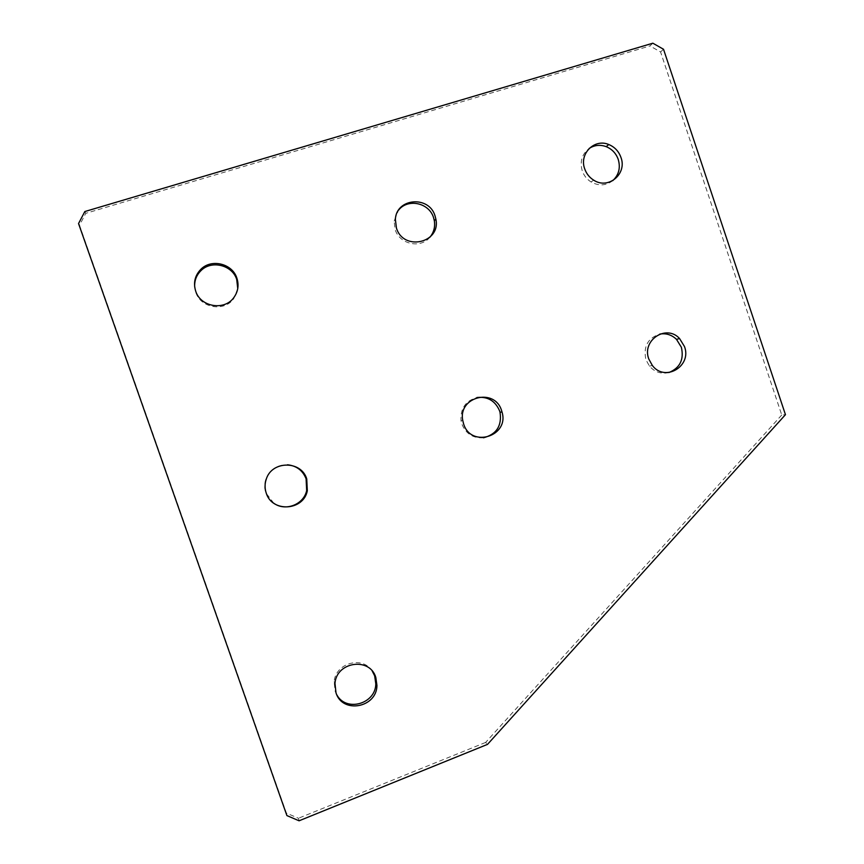 <?xml version="1.0" encoding="UTF-8"?>
<svg xmlns="http://www.w3.org/2000/svg" width="864" height="864" viewBox="0 0 864 864"><rect width="100%" height="100%" fill="white"/><g stroke="black" fill="none" stroke-linecap="round" stroke-linejoin="round"><path stroke-width="0.65" stroke-dasharray="4.32 3.24" d="M273.866 503.28L265.864 492.89C264.319 488.311 264.319 483.732 265.864 479.131C269.892 469.541 277.106 464.756 287.518 464.778M237.751 288.608L233.712 298.685C224.424 312.077 200.632 308.178 195.804 292.324L194.692 286.988M429.84 237.298C420.595 248.908 399.6 244.339 395.161 229.619L394.114 221.011L398.552 210.179M612.77 180.652C606.053 185.749 598.828 186.192 591.106 181.991C586.872 179.312 583.913 175.576 582.228 170.78C579.679 161.525 581.98 154.084 589.129 148.478M336.798 694.796L335.124 691.189L334.12 681.761C335.534 662.936 362.632 655.474 372.244 671.08M483.484 437.789C473.202 438.426 466.009 433.89 461.905 424.192L461.009 420.552C460.307 408.499 465.631 400.82 476.96 397.516M668.941 372.535C661.349 374.328 654.847 372.19 649.447 366.12L645.916 359.705C643.151 346.594 647.795 338.04 659.848 334.066M652.838 43.2L649.944 45.943L660.571 51.959L781.747 414.979L785.462 414.677M660.571 51.959L663.52 49.259M781.747 414.979L485.622 742.435L487.512 744.379M299.074 820.8L298.469 818.251L286.373 813.078L79.51 225.277L85.763 213.332L649.944 45.943M485.622 742.435L298.469 818.251M286.373 813.078L286.902 815.584M78.538 223.56L79.51 225.277M85.763 213.332L84.834 211.54M395.366 219.348L394.114 221.011M334.973 683.316L334.12 681.761M462.715 420.271L461.009 420.552M652.352 365.483L649.447 366.12M593.633 180.122L591.106 181.991M233.863 297.529L233.712 298.685"/><path stroke-width="1.3" d="M287.518 464.778C296.557 465.782 302.746 470.448 306.094 478.796L306.666 490.547C303.815 504.522 285.466 511.715 273.866 503.28M266.242 493.117C264.686 488.506 264.686 483.894 266.231 479.261C271.793 460.49 301.32 460.382 306.742 478.915L307.325 490.763C303.566 510.808 272.074 512.762 266.242 493.117M194.692 286.988C194.346 280.67 196.398 275.249 200.848 270.756C211.334 259.805 232.286 264.956 236.714 279.45L237.751 288.608M195.685 291.114C193.169 282.852 194.864 275.616 200.761 269.395C211.313 258.368 232.427 263.563 236.887 278.165C239.101 285.163 238.097 291.611 233.863 297.529C224.51 311.018 200.534 307.087 195.685 291.114M398.552 210.179C407.743 198.137 429.106 202.727 433.523 217.555L434.333 220.72C435.294 226.994 433.804 232.524 429.84 237.298M396.425 228.02L395.366 219.348C396.306 198.018 429.127 195.307 435.035 215.881L435.856 219.067C441.169 242.946 403.499 251.694 396.425 228.02M589.129 148.478C594.4 145.066 600.08 144.45 606.172 146.642C612.025 149.083 616.054 153.349 618.257 159.451C620.665 167.886 618.829 174.949 612.77 180.652M584.701 168.836C578.956 153.803 594.486 138.251 608.796 144.536C614.682 146.999 618.743 151.297 620.957 157.442C627.34 173.934 608.191 189.94 593.633 180.122C589.378 177.422 586.397 173.664 584.701 168.836M372.244 671.08L374.674 675.886L375.797 683.845C375.754 703.922 346.086 712.411 336.798 694.796M335.988 692.809L334.973 683.316C336.593 661.554 369.846 656.899 375.808 677.398L376.942 685.411C376.898 707.767 342.349 714.182 335.988 692.809M476.96 397.516C487.728 396.349 495.288 400.831 499.63 410.962L500.029 412.29C502.016 425.866 496.498 434.354 483.484 437.789M463.612 423.932L462.715 420.271C458.114 396.511 494.888 387.58 501.584 410.627L501.995 411.955C509.63 436.19 471.02 448.459 463.612 423.932M659.848 334.066C666.166 333.04 671.706 334.8 676.49 339.358L681.372 347.274C684.137 359.532 679.99 367.956 668.941 372.535M648.799 359.024C641.52 340.243 666.349 323.881 679.568 338.548L684.472 346.518C692.118 366.163 664.924 382.385 652.352 365.483L648.799 359.024M663.52 49.259L785.462 414.677L487.512 744.379L299.074 820.8L286.902 815.584L78.538 223.56L84.834 211.54L652.838 43.2L663.52 49.259M200.761 269.395L200.848 270.756M608.796 144.536L606.172 146.642M679.568 338.548L676.49 339.358M501.995 411.955L500.029 412.29M376.942 685.411L375.797 683.845M435.856 219.067L434.333 220.72M307.325 490.763L306.666 490.547"/></g></svg>
